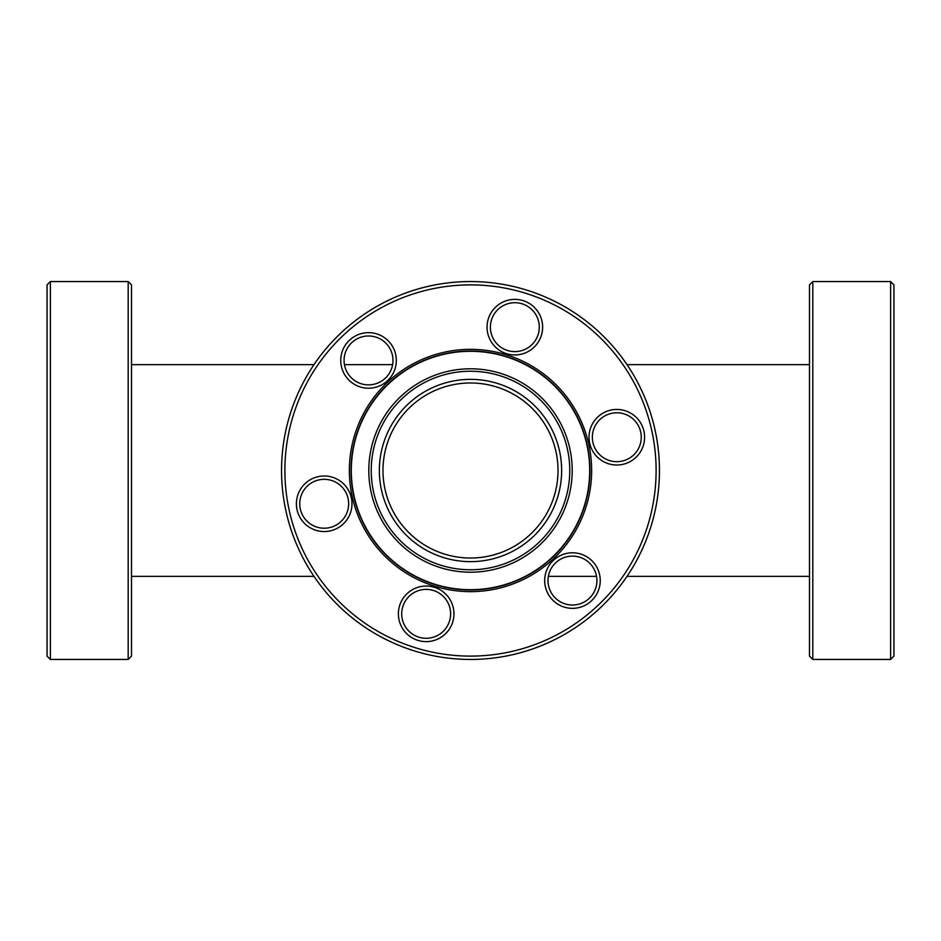 <?xml version="1.0" encoding="UTF-8"?>
<svg xmlns="http://www.w3.org/2000/svg" width="941" height="941" viewBox="0 0 941 941"><rect width="100%" height="100%" fill="white"/><g stroke="black" fill="none" stroke-linecap="round" stroke-linejoin="round"><path stroke-width="1.41" d="M437 389.633C447.857 385.198 459.02 382.975 470.5 382.975A87.525 87.525 0 0 0 382.975 470.5A87.525 87.525 0 0 0 470.5 558.025A87.525 87.525 0 0 0 558.025 470.5A87.525 87.525 0 0 0 470.5 382.975C481.98 382.975 493.143 385.198 504 389.633M809.483 364.637L627 364.637M809.483 576.362L627 576.362M596.559 576.362L548.38 576.362M392.62 364.637L344.441 364.637M314 364.637L131.517 364.637M314 576.362L131.517 576.362M128.188 281.559L131.517 284.888L131.517 656.112L128.188 659.441L128.188 281.559L50.379 281.559L50.379 659.441L128.188 659.441M50.379 659.441L47.05 656.112L47.05 284.888L50.379 281.559M434.695 586.231A121.142 121.142 0 0 1 354.769 434.695A121.142 121.142 0 0 1 506.305 354.769A121.142 121.142 0 0 1 586.231 506.305A121.142 121.142 0 0 1 434.695 586.231M505.811 356.357A119.472 119.472 0 0 0 356.357 435.189A119.472 119.472 0 0 0 435.189 584.643A119.472 119.472 0 0 0 584.643 505.811A119.472 119.472 0 0 0 505.811 356.357M315.988 530.312A27.783 27.783 0 0 1 297.65 495.554A27.783 27.783 0 0 1 332.408 477.228A27.783 27.783 0 0 1 350.734 511.986A27.783 27.783 0 0 1 315.988 530.312M331.42 480.416A24.454 24.454 0 0 0 300.838 496.542A24.454 24.454 0 0 0 316.964 527.125A24.454 24.454 0 0 0 347.558 510.998A24.454 24.454 0 0 0 331.42 480.416M417.945 640.386A27.783 27.783 0 0 1 399.619 605.628A27.783 27.783 0 0 1 434.366 587.29A27.783 27.783 0 0 1 452.703 622.048A27.783 27.783 0 0 1 417.945 640.386M433.389 590.477A24.454 24.454 0 0 0 402.807 606.616A24.454 24.454 0 0 0 418.933 637.198A24.454 24.454 0 0 0 449.516 621.072A24.454 24.454 0 0 0 433.389 590.477M564.259 607.11A27.783 27.783 0 0 1 545.921 572.363A27.783 27.783 0 0 1 580.679 554.026A27.783 27.783 0 0 1 599.005 588.784A27.783 27.783 0 0 1 564.259 607.11M579.691 557.213A24.454 24.454 0 0 0 549.109 573.34A24.454 24.454 0 0 0 565.235 603.934A24.454 24.454 0 0 0 595.829 587.796A24.454 24.454 0 0 0 579.691 557.213M608.592 463.772A27.783 27.783 0 0 1 590.266 429.014A27.783 27.783 0 0 1 625.012 410.688A27.783 27.783 0 0 1 643.35 445.446A27.783 27.783 0 0 1 608.592 463.772M624.036 413.875A24.454 24.454 0 0 0 593.442 430.002A24.454 24.454 0 0 0 609.58 460.584A24.454 24.454 0 0 0 640.162 444.458A24.454 24.454 0 0 0 624.036 413.875M506.634 353.71A27.783 27.783 0 0 1 488.297 318.952A27.783 27.783 0 0 1 523.055 300.614A27.783 27.783 0 0 1 541.381 335.372A27.783 27.783 0 0 1 506.634 353.71M522.067 303.802A24.454 24.454 0 0 0 491.484 319.928A24.454 24.454 0 0 0 507.611 350.522A24.454 24.454 0 0 0 538.193 334.384A24.454 24.454 0 0 0 522.067 303.802M360.321 386.974A27.783 27.783 0 0 1 341.995 352.216A27.783 27.783 0 0 1 376.741 333.89A27.783 27.783 0 0 1 395.079 368.637A27.783 27.783 0 0 1 360.321 386.974M375.765 337.066A24.454 24.454 0 0 0 345.171 353.204A24.454 24.454 0 0 0 361.309 383.787A24.454 24.454 0 0 0 391.891 367.66A24.454 24.454 0 0 0 375.765 337.066M415.651 647.82A185.612 185.612 0 0 0 647.82 525.349A185.612 185.612 0 0 0 525.349 293.18A185.612 185.612 0 0 0 293.18 415.651A185.612 185.612 0 0 0 415.651 647.82M526.337 289.993A188.941 188.941 0 0 1 651.007 526.337A188.941 188.941 0 0 1 414.663 651.007A188.941 188.941 0 0 1 289.993 414.663A188.941 188.941 0 0 1 526.337 289.993M443.564 557.566A91.136 91.136 0 0 1 383.434 443.564A91.136 91.136 0 0 1 497.436 383.434A91.136 91.136 0 0 1 557.566 497.436A91.136 91.136 0 0 1 443.564 557.566M440.447 567.658A101.699 101.699 0 0 1 373.342 440.447A101.699 101.699 0 0 1 500.553 373.342A101.699 101.699 0 0 1 567.658 500.553A101.699 101.699 0 0 1 440.447 567.658M441.164 565.329A99.264 99.264 0 0 1 375.671 441.164A99.264 99.264 0 0 1 499.836 375.671A99.264 99.264 0 0 1 565.329 499.836A99.264 99.264 0 0 1 441.164 565.329M505.729 356.627A119.201 119.201 0 0 1 584.373 505.729A119.201 119.201 0 0 1 435.271 584.373A119.201 119.201 0 0 1 356.627 435.271A119.201 119.201 0 0 1 505.729 356.627M812.812 659.441L809.483 656.112L809.483 284.888L812.812 281.559L812.812 659.441L890.621 659.441L890.621 281.559L893.95 284.888L893.95 656.112L890.621 659.441M504 551.367C493.143 555.802 481.98 558.025 470.5 558.025C459.02 558.025 447.857 555.802 437 551.367M812.812 281.559L890.621 281.559"/></g></svg>
